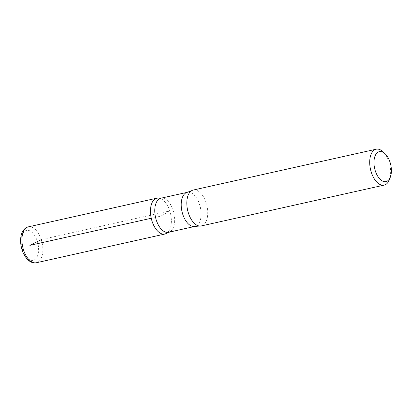 <?xml version="1.0" encoding="UTF-8"?>
<svg xmlns="http://www.w3.org/2000/svg" width="412" height="412" viewBox="0 0 412 412"><rect width="100%" height="100%" fill="white"/><g stroke="black" fill="none" stroke-linecap="round" stroke-linejoin="round"><path stroke-width="0.31" stroke-dasharray="2.06 1.54" d="M383.268 151.982A18.391 9.909 -102.6 0 1 389.01 161.983A18.391 9.909 -102.6 0 1 389.428 179.581M160.912 198.203A17.469 9.414 -102.6 0 1 163.435 198.26A17.469 9.414 -102.6 0 1 173.122 210.331A17.469 9.414 -102.6 0 1 170.784 231.183A17.469 9.414 -102.6 0 1 168.523 232.306M169.754 210.923A18.375 9.898 -102.6 0 1 164.918 234.037A18.375 9.898 77.4 0 0 169.754 210.923A18.375 9.898 77.4 0 0 156.91 198.167A18.375 9.898 -102.6 0 1 169.754 210.923M193.274 190.035A18.391 9.909 -102.6 0 1 206.129 202.802A18.391 9.909 -102.6 0 1 201.288 225.936M28.382 226.847A18.391 9.909 -102.6 0 1 41.236 239.609L169.754 210.923L160.912 216.104L151.25 218.262M187.347 192.301A17.469 9.414 -102.6 0 1 199.557 204.429A17.469 9.414 -102.6 0 1 194.964 226.404M37.24 241.035A15.326 8.255 -102.6 0 1 30.22 260.013A15.326 8.255 -102.6 0 1 22.145 235.015A15.326 8.255 -102.6 0 1 37.24 241.035M41.236 239.609A18.391 9.909 -102.6 0 1 36.395 262.743M170.784 231.183L169.569 232.074M163.435 198.26L161.957 197.971"/><path stroke-width="0.62" d="M390.056 162.282A15.326 8.255 -102.6 0 1 390.406 176.949A15.326 8.255 -102.6 0 1 379.102 178.159A15.326 8.255 -102.6 0 1 374.529 157.662A15.326 8.255 -102.6 0 1 385.272 153.949A15.326 8.255 -102.6 0 1 390.056 162.282M390.406 176.949L389.428 179.581A18.391 9.909 -102.6 0 1 384.169 185.112A18.391 9.909 -102.6 0 1 370.496 169.322A18.391 9.909 -102.6 0 1 376.156 149.216A18.391 9.909 -102.6 0 1 383.268 151.982L385.272 153.949M168.523 232.306A17.469 9.414 -102.6 0 1 155.53 217.304A17.469 9.414 -102.6 0 1 160.912 198.203L187.347 192.301A17.469 9.414 -102.6 0 0 181.97 211.402A17.469 9.414 -102.6 0 0 194.964 226.404L168.523 232.306M169.569 232.074L164.918 234.037A18.375 9.898 -102.6 0 1 151.25 218.262A18.375 9.898 -102.6 0 1 156.91 198.167A18.375 9.898 77.4 0 0 151.25 218.262A18.375 9.898 77.4 0 0 164.918 234.037L36.395 262.743A18.391 9.909 -102.6 0 1 22.717 246.953A18.391 9.909 -102.6 0 1 28.382 226.847C26.306 227.233 24.473 228.65 22.876 231.096C19.879 235.669 19.652 245.233 23.417 253.416C27.11 260.502 31.436 263.608 36.395 262.743M384.169 185.112L201.288 225.936A18.391 9.909 -102.6 0 1 199.686 226.049A18.391 9.909 -102.6 0 1 187.609 210.146A18.391 9.909 -102.6 0 1 191.776 190.617A18.391 9.909 -102.6 0 1 193.274 190.035L376.156 149.216M151.25 218.262L29.87 245.356L41.236 239.609M161.957 197.971L156.91 198.167L28.382 226.847M199.686 226.049L194.964 226.404M191.776 190.617L187.347 192.301"/></g></svg>
